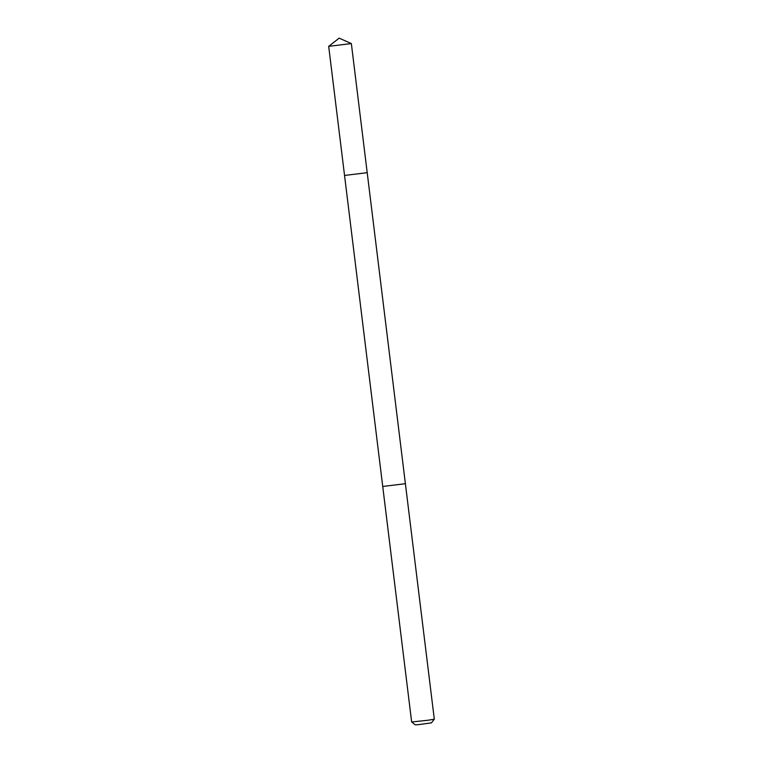 <?xml version="1.0" encoding="UTF-8"?>
<svg xmlns="http://www.w3.org/2000/svg" width="763" height="763" viewBox="0 0 763 763"><rect width="100%" height="100%" fill="white"/><g stroke="black" fill="none" stroke-linecap="round" stroke-linejoin="round"><path stroke-width="1.14" d="M344.542 175.461L367.203 172.676L344.542 175.461L367.203 172.676L351.352 43.567L328.691 46.343L411.648 721.979L428.014 720.234L434.309 719.194L405.391 483.694L382.74 486.47L405.391 483.694L367.203 172.676M328.7 46.333L339.182 38.15L351.352 43.567M434.309 719.204L431.438 722.876L418.649 724.612L415.32 724.85L411.658 721.989"/></g></svg>
